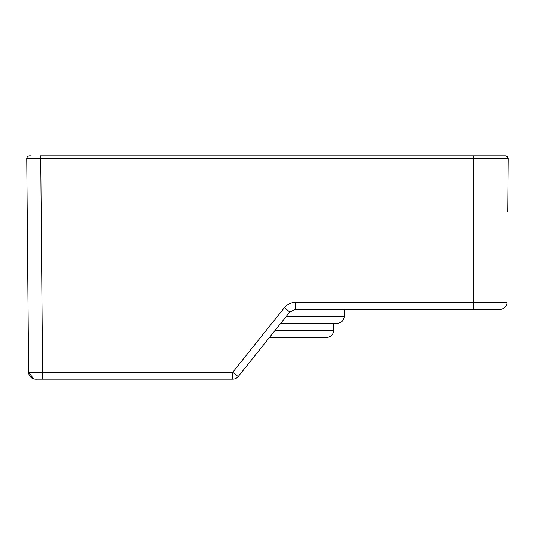 <?xml version="1.0" encoding="UTF-8"?>
<svg xmlns="http://www.w3.org/2000/svg" width="535" height="535" viewBox="0 0 535 535"><rect width="100%" height="100%" fill="white"/><g stroke="black" fill="none" stroke-linecap="round" stroke-linejoin="round"><path stroke-width="0.8" d="M501.295 155.839L40.707 155.839L473.381 155.839L473.381 158.654L26.75 158.654L28.616 372.246A6.982 6.982 69.2 0 0 30.248 376.673M30.515 155.839L29.539 155.839A2.789 2.789 113.3 0 0 26.75 158.654C26.884 156.996 27.78 156.059 29.438 155.839L31.017 155.839M40.025 155.839L40.687 155.839L40.025 155.839M269.593 337.291L253.543 357.353L275.177 330.309L333.8 330.309C333.345 335.973 328.497 337.632 326.818 337.291L269.593 337.291M333.8 309.377L295.28 309.377L295.28 302.456C290.853 302.549 287.221 304.295 284.379 307.692L232.738 372.246L238.189 376.546L289.83 311.992L286.345 316.352L344.266 316.352C343.858 320.592 341.531 322.919 337.291 323.334L280.761 323.334L286.345 316.352M333.8 330.309L333.8 323.334L280.761 323.334L275.177 330.309M35.297 379.154L42.573 379.161L42.573 372.246L232.738 372.246L232.738 379.161L42.573 379.161C35.845 379.027 36.393 379.462 33.678 378.894C30.488 377.73 28.796 375.516 28.616 372.246L33.698 378.9M203.955 379.161L64.374 379.161M27.659 262.611L28.489 358.229M26.91 176.771L27.365 229.428M500.599 155.839L505.461 155.839A2.789 2.789 0 0 1 508.25 158.654L507.789 211.666M27.225 158.661L28.622 158.661M30.843 158.661L33.705 158.661M284.379 307.692L289.83 311.992L295.28 309.377L289.83 311.992L295.28 309.377L500.018 309.377A6.982 6.982 0 0 0 506.993 302.456L473.381 302.456L473.381 158.654L508.25 158.654L507.441 156.661L505.461 155.839A2.789 2.789 0 0 1 508.25 158.654M238.189 376.546A6.982 6.982 0 0 1 232.738 379.161A6.982 6.982 0 0 0 238.189 376.546M457.325 309.377L382.652 309.377M28.121 316.105L27.74 272.389M31.338 377.717A6.982 6.982 69.2 0 0 32.194 378.278M35.564 379.161A6.982 6.982 69.2 0 0 35.591 379.161A6.982 6.982 69.3 0 1 28.616 372.246L42.573 372.246L42.573 379.161L41.549 379.161M40.707 155.839L42.573 372.246M32.902 372.273L32.14 372.273M295.28 302.456L473.381 302.456L473.381 309.377M30.849 155.839L31.217 155.839M344.266 309.377L344.266 316.352"/></g></svg>
